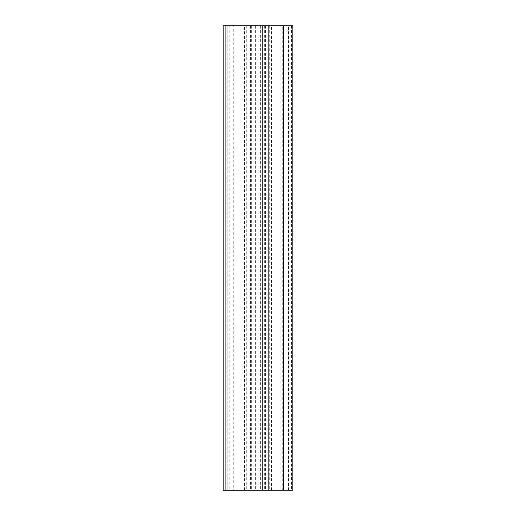 <?xml version="1.0" encoding="UTF-8"?>
<svg xmlns="http://www.w3.org/2000/svg" width="516" height="516" viewBox="0 0 516 516"><rect width="100%" height="100%" fill="white"/><g stroke="black" fill="none" stroke-linecap="round" stroke-linejoin="round"><path stroke-width="0.39" stroke-dasharray="2.58 1.94" d="M223.17 25.8L292.83 25.8L227.814 25.8L227.814 490.2L292.83 490.2L227.814 490.2L292.83 490.2L292.83 25.8L292.83 490.2M223.17 490.2L227.814 490.2L227.814 25.8L227.814 490.2L227.814 25.8L292.83 25.8M233.271 490.2L240.933 490.2L233.271 490.2L233.271 25.8L240.933 25.8L233.271 25.8M275.067 490.2L282.729 490.2L275.067 490.2L275.067 25.8L282.729 25.8L275.067 25.8M280.872 490.2L288.534 490.2L280.872 490.2L280.872 25.8L288.534 25.8L280.872 25.8M252.021 25.8L252.021 490.2L252.021 25.8M263.979 25.8L263.979 490.2L263.979 25.8M288.186 25.8L288.186 490.2M265.837 25.8L265.837 490.2M291.469 25.8L291.469 490.2M283.542 25.8L283.542 490.2M276.976 25.8L276.976 490.2M237.102 25.8L237.102 490.2M229.175 25.8L229.175 490.2M263.044 25.8L263.044 490.2M276.176 25.8L276.176 490.2M284.903 25.8L284.903 490.2M250.163 25.8L250.163 490.2M251.324 25.8L251.324 490.2M246.287 25.8L246.287 490.2M245.01 25.8L245.01 490.2M250.441 25.8L250.441 490.2M255.368 25.8L255.368 490.2M260.632 25.8L260.632 490.2M265.559 25.8L265.559 490.2M270.99 25.8L270.99 490.2M269.713 25.8L269.713 490.2M264.676 25.8L264.676 490.2M240.933 490.2L240.933 25.8M282.729 490.2L282.729 25.8M288.534 490.2L288.534 25.8M244.474 490.2L244.474 25.8M271.526 490.2L271.526 25.8"/><path stroke-width="0.77" d="M225.892 490.2L225.892 25.8L292.83 25.8L292.83 490.2L223.17 490.2L223.17 25.8L223.17 490.2M225.892 25.8L223.17 25.8M283.542 25.8L283.542 490.2M268.81 25.8L268.81 490.2M262.244 25.8L262.244 490.2"/></g></svg>
